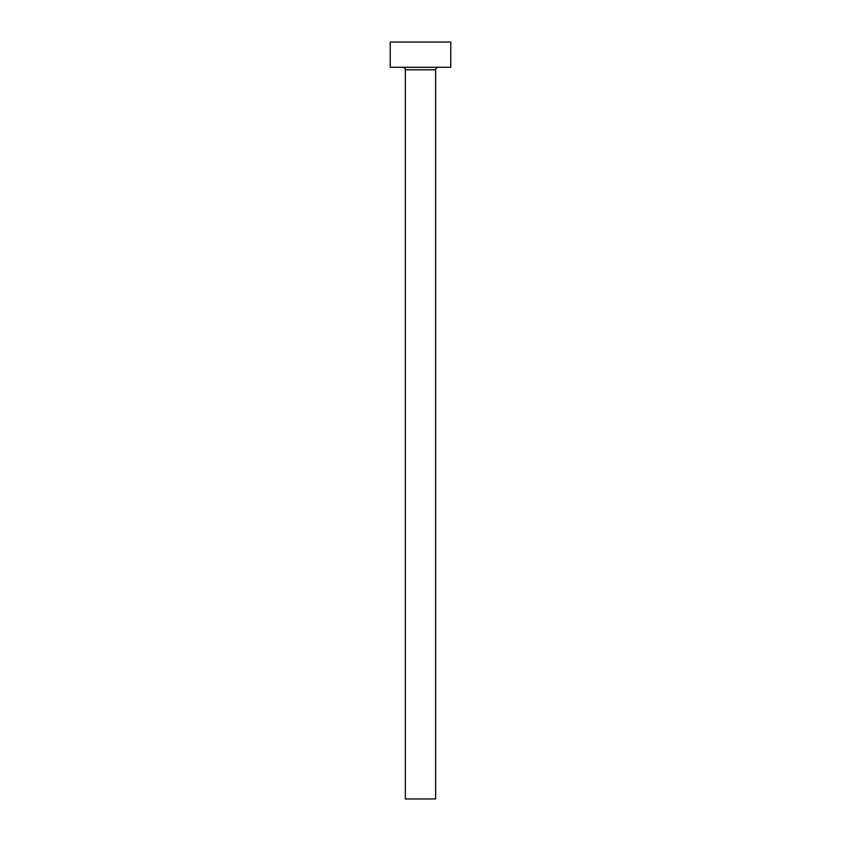 <?xml version="1.0" encoding="UTF-8"?>
<svg xmlns="http://www.w3.org/2000/svg" width="841" height="841" viewBox="0 0 841 841"><rect width="100%" height="100%" fill="white"/><g stroke="black" fill="none" stroke-linecap="round" stroke-linejoin="round"><path stroke-width="1.26" d="M435.638 69.803A2.523 2.523 0 0 1 438.161 67.28A2.523 2.523 0 0 0 435.638 69.803L405.362 69.803L405.362 798.95L435.638 798.95L435.638 69.803L435.638 798.95L405.362 798.95L405.362 69.803A2.523 2.523 0 0 0 402.839 67.28A2.523 2.523 0 0 1 405.362 69.803L435.638 69.803M390.224 42.05L390.224 67.28L450.776 67.28L450.776 42.05L390.224 42.05L390.224 67.28L450.776 67.28L450.776 42.05L390.224 42.05"/></g></svg>
